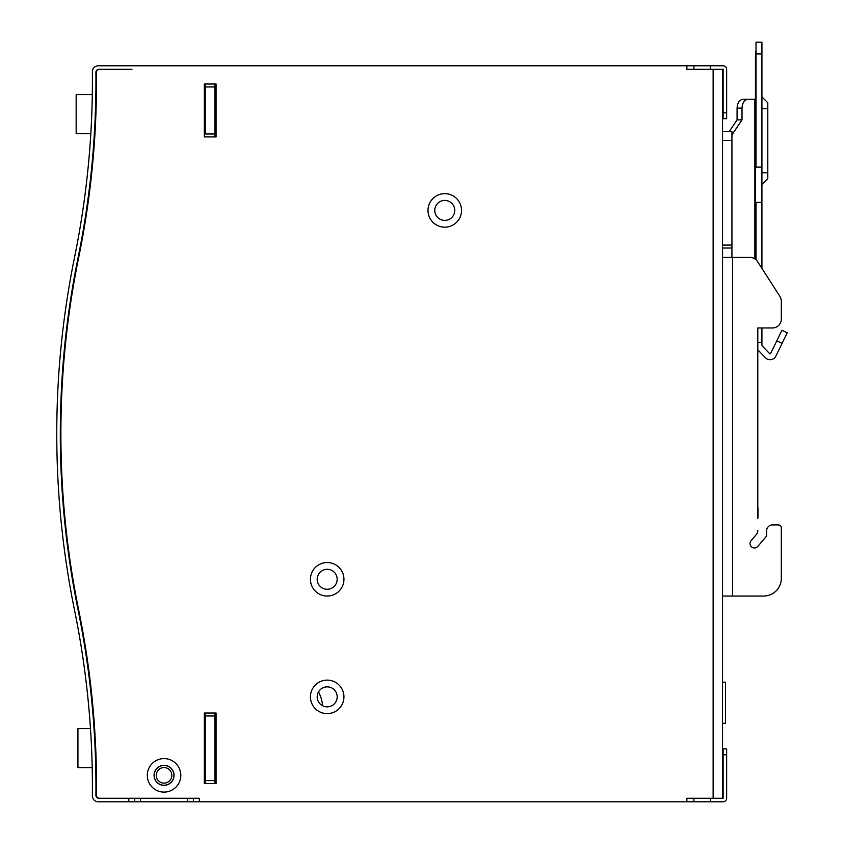<?xml version="1.0" encoding="UTF-8"?>
<svg xmlns="http://www.w3.org/2000/svg" width="844" height="844" viewBox="0 0 844 844"><rect width="100%" height="100%" fill="white"/><g stroke="black" fill="none" stroke-linecap="round" stroke-linejoin="round"><path stroke-width="1.27" d="M92.207 767.702L77.933 767.702L77.933 728.615L90.477 728.615M94.011 728.615L94.623 728.615A881.801 881.801 0 0 0 78.714 610.212A881.801 881.801 0 0 1 78.714 257.378A881.801 881.801 0 0 0 96.49 72.278A2.943 2.943 0 0 1 99.434 69.314L131.959 69.314M710.384 798.276L710.384 801.8L199.321 801.8L199.321 798.276L99.434 798.276A2.943 2.943 0 0 1 96.49 795.301A881.801 881.801 0 0 0 96.332 767.702L95.731 767.702M205.493 713.032L205.493 783.58L205.493 718.909L204.322 718.909M205.493 133.985L205.493 84.01L205.493 133.985L214.903 133.985L214.903 136.918M214.903 713.032L214.903 783.58M214.903 84.01L214.903 133.985M205.493 715.976L214.903 715.976M214.903 780.637L205.493 780.637M205.493 86.953L214.903 86.953M90.814 133.69L76.16 133.69L76.16 94.591L92.312 94.591M95.836 94.591L96.427 94.591A881.801 881.801 0 0 0 96.49 72.278A2.943 2.943 0 0 1 99.434 69.314M78.714 257.378A881.801 881.801 0 0 0 94.961 133.69L94.349 133.69M214.903 122.222L216.075 122.222M216.075 745.368L214.903 745.368M722.527 682.174L725.471 682.174L725.471 723.319L722.527 723.319M73.122 580.197A8.229 8.229 0 0 0 72.668 580.978L73.903 588.078M73.913 588.089L75.612 597.362L74.61 592.003L75.285 592.53M322.661 705.774A39.679 39.679 0 0 0 318.515 691.89A39.679 39.679 0 0 1 322.661 705.774M686.868 801.8L686.868 798.276L722.527 798.276L722.527 69.314L723.118 69.314L723.118 118.698L726.642 118.698L726.642 69.314A3.524 3.524 0 0 0 723.118 65.79L98.263 65.79A5.876 5.876 0 0 0 92.376 71.729A884.238 884.238 0 0 1 74.599 257.051A884.744 884.744 0 0 0 74.599 610.529A884.238 884.238 0 0 1 92.376 795.86A5.876 5.876 0 0 0 98.263 801.8L140.537 801.8L140.537 798.276M686.868 65.79L686.868 69.314L722.527 69.314M310.434 579.29A16.753 16.753 0 0 1 327.187 562.537A16.753 16.753 0 0 1 343.941 579.29A16.753 16.753 0 0 1 327.187 596.043A16.753 16.753 0 0 1 310.434 579.29M428.003 210.399A16.753 16.753 0 0 1 444.756 193.645A16.753 16.753 0 0 1 461.52 210.399A16.753 16.753 0 0 1 444.756 227.163A16.753 16.753 0 0 1 428.003 210.399M310.434 696.87A16.753 16.753 0 0 1 327.187 680.116A16.753 16.753 0 0 1 343.941 696.87A16.753 16.753 0 0 1 327.187 713.623A16.753 16.753 0 0 1 310.434 696.87M204.322 783.58L216.075 783.58L216.075 713.032L204.322 713.032L204.322 783.58M204.322 136.918L216.075 136.918L216.075 84.01L204.322 84.01L204.322 136.918M95.91 795.333A2.943 2.943 0 0 0 98.853 798.276A2.943 2.943 0 0 1 95.91 795.312A887.867 887.867 0 0 0 95.952 787.178A887.867 887.867 0 0 0 78.059 609.822A881.22 881.22 0 0 1 78.059 257.768A887.867 887.867 0 0 0 95.952 80.412A887.867 887.867 0 0 0 95.91 72.278A2.943 2.943 0 0 1 98.853 69.314A2.943 2.943 0 0 0 95.91 72.257A2.943 2.943 0 0 1 95.91 72.257M78.714 610.212A881.801 881.801 0 0 1 96.49 795.301A2.943 2.943 0 0 0 99.434 798.276M147.299 775.351A16.753 16.753 0 0 1 164.052 758.587A16.753 16.753 0 0 1 180.806 775.351A16.753 16.753 0 0 1 164.052 792.105A16.753 16.753 0 0 1 147.299 775.351M154.062 775.351A9.991 9.991 0 0 0 164.052 785.342A9.991 9.991 0 0 0 174.043 775.351A9.991 9.991 0 0 0 164.052 765.35A9.991 9.991 0 0 0 154.062 775.351M317.196 696.87A9.991 9.991 0 0 0 327.187 706.861A9.991 9.991 0 0 0 337.178 696.87A9.991 9.991 0 0 0 327.187 686.868A9.991 9.991 0 0 0 317.196 696.87M317.196 579.29A9.991 9.991 0 0 0 327.187 589.281A9.991 9.991 0 0 0 337.178 579.29A9.991 9.991 0 0 0 327.187 569.299A9.991 9.991 0 0 0 317.196 579.29M434.765 210.399A9.991 9.991 0 0 0 444.756 220.4A9.991 9.991 0 0 0 454.758 210.399A9.991 9.991 0 0 0 444.756 200.408A9.991 9.991 0 0 0 434.765 210.399M710.384 69.314L710.384 65.79M710.384 801.8L723.118 801.8A3.524 3.524 0 0 0 726.642 798.276L726.642 748.892L723.118 748.892L723.118 798.276L722.527 798.276M99.676 65.79L98.263 65.79M92.376 71.729A884.238 884.238 0 0 1 92.418 80.423M140.537 801.8L193.445 801.8L193.445 798.276M193.445 801.8L199.321 801.8M164.052 767.555A7.786 7.786 0 0 0 156.267 775.351A7.786 7.786 0 0 0 164.052 783.137A7.786 7.786 0 0 0 171.838 775.351A7.786 7.786 0 0 0 164.052 767.555M187.568 801.8L187.568 798.276M134.66 798.276L134.66 801.8M98.263 801.8L99.676 801.8M78.439 611.731L78.671 612.902M74.842 611.731L75.137 613.187M75.432 614.654L76.245 618.821M76.255 618.874L77.384 624.771M77.384 624.803L77.954 627.894M71.656 574.817L71.392 573.213L71.656 574.817M68.09 574.859L67.404 570.555M72.51 599.947L72.31 598.892M71.297 593.501L70.326 588.068M77.965 627.915L79.072 634.076M79.072 634.118L79.98 639.341M79.98 639.383L80.285 641.145M84.337 644.067L83.862 641.145L84.337 644.067M731.938 134.892L742.013 119.869L737.076 119.869L737.076 108.116C737.434 102.768 739.407 99.835 742.994 99.297L754.863 99.297L754.863 258.865M742.994 99.297L747.942 99.297C744.345 99.835 742.372 102.768 742.013 108.116L742.013 119.869M737.076 119.869L729.184 131.632M757.796 342.474L761.921 342.474L761.921 327.968L772.503 327.968L757.796 327.968L757.796 518.374A15.287 15.287 0 0 0 757.965 516.169L757.965 508.9A15.287 15.287 0 0 0 757.796 506.695L757.796 349.775A8.229 8.229 0 0 0 758.345 350.397L765.434 357.729A6.467 6.467 0 0 0 775.889 356.073L787.23 332.831L781.945 330.247L787.23 332.831M751.086 540.698L756.403 534.463L751.086 540.698A4.41 4.41 0 0 0 752.922 547.693A4.41 4.41 0 0 0 757.796 546.416L766.616 536.056L757.796 546.416M722.527 245.087L731.938 245.087L731.938 131.632L722.527 131.632L722.527 248.03L731.938 248.03L731.938 257.431M756.034 245.678A0.591 0.591 0 0 0 755.454 245.087L754.863 245.087L754.863 249.202L754.863 202.381L761.921 202.381L761.921 268.403L779.919 296.402L757.469 261.482A8.82 8.82 0 0 0 750.052 257.431L722.527 257.431L722.527 248.03M781.312 319.148L781.312 301.171L781.312 319.148A8.82 8.82 0 0 1 772.503 327.968M757.796 530.654A5.876 5.876 0 0 1 756.403 534.463M756.034 50.281L755.454 53.953L755.454 167.112L754.863 167.112L754.863 126.041M754.863 213.933L754.863 239.211L755.454 239.211A6.467 6.467 0 0 1 756.034 239.232M731.938 245.087L731.938 248.03M779.919 296.402A8.82 8.82 0 0 1 781.312 301.171M778.379 524.915L772.503 524.915L778.379 524.915A2.943 2.943 0 0 1 781.312 527.848L781.312 578.414A17.64 17.64 0 0 1 763.683 596.043L722.527 596.043L722.527 257.431M772.503 524.915A5.876 5.876 0 0 0 766.616 530.792L766.616 536.056L766.616 530.792M781.312 578.414L781.312 527.848M756.034 167.112L756.034 42.2L761.921 42.2L761.921 202.381M761.921 342.474L761.921 344.679A2.353 2.353 0 0 0 762.575 346.314L769.654 353.647A0.591 0.591 0 0 0 770.614 353.499L776.796 340.818L782.082 343.392M756.034 259.783L756.034 202.381M767.797 178.612L761.921 184.488L767.797 178.612L767.797 102.778L761.921 96.902L767.797 102.778M755.454 239.211L755.454 167.112L761.921 167.112M755.454 245.087L755.454 259.277M781.945 330.247L776.796 340.818M713.127 798.276L713.127 69.314M128.784 798.276L128.784 801.8M693.916 69.314L693.916 65.79M723.118 754.768L726.642 754.768M726.642 112.822L723.118 112.822M164.052 785.247A9.906 9.906 0 0 0 173.959 775.351A9.906 9.906 0 0 0 164.052 765.445A9.906 9.906 0 0 0 154.146 775.351A9.906 9.906 0 0 0 164.052 785.247M693.916 801.8L693.916 798.276M737.076 108.116L742.013 108.116M731.938 140.452L722.527 140.452M732.518 257.431L732.518 596.043M761.921 172.735L767.797 172.735M756.034 53.953L761.921 53.953M761.921 108.654L767.797 108.654"/></g></svg>

